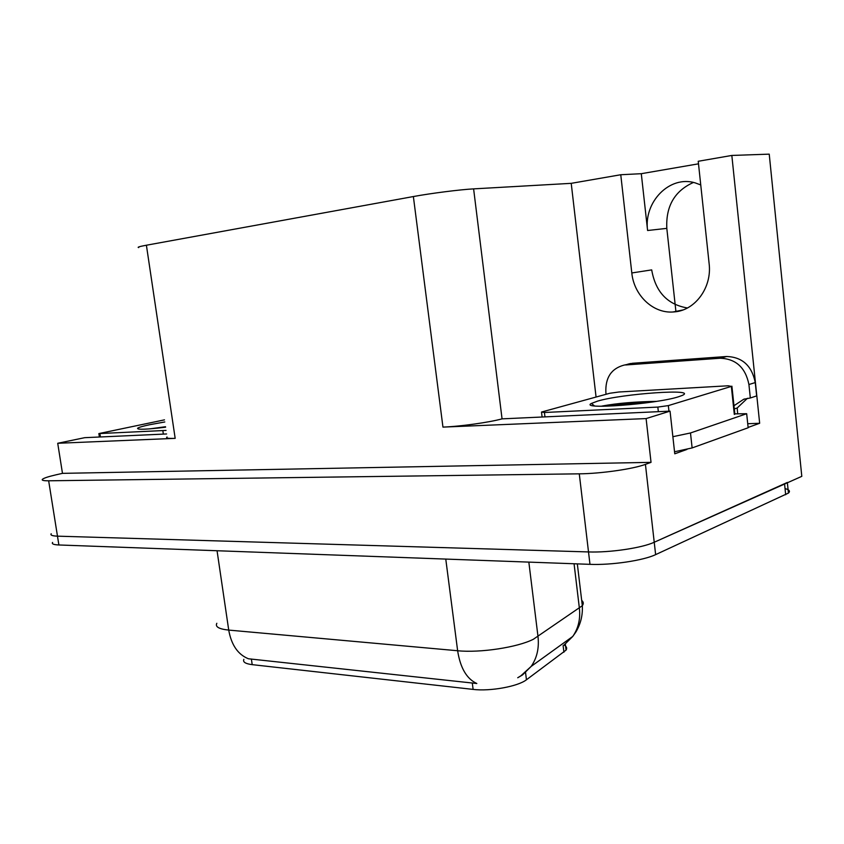 <?xml version="1.0" encoding="UTF-8"?>
<svg xmlns="http://www.w3.org/2000/svg" width="844" height="844" viewBox="0 0 844 844"><rect width="100%" height="100%" fill="white"/><g stroke="black" fill="none" stroke-linecap="round" stroke-linejoin="round"><path stroke-width="1.27" d="M138.711 247.587C136.907 247.292 139.471 246.501 146.402 245.224L413.37 196.547C430.788 193.318 460.254 189.573 473.611 188.877L571.219 183.338L620.762 174.74L631.808 272.96C633.928 295.168 652.834 313.44 672.953 311.995L674.44 311.879C695.118 310.465 712.114 287.519 709.129 263.666L698.231 161.278L731.832 155.444L769.232 154.146L801.8 476.343L654.227 542.249C642.052 547.967 609.843 552.725 588.511 551.934L57.476 536.162C52.254 535.961 50.165 535.159 51.21 533.746C50.165 535.159 52.254 535.961 57.476 536.162L588.511 551.934C609.843 552.725 642.052 547.967 654.227 542.249L787.346 482.441M747.731 423.72L759.663 423.277L748.122 427.433M686.932 449.441L674.767 453.808L670.041 411.133L502.053 418.856C489.277 422.411 460.391 426.452 442.952 427.106L646.103 418.582L670.041 411.133M166.595 433.964L84.695 437.677L57.719 443.279L175.172 438.352C168.199 438.606 165.487 438.152 167.059 436.992M62.477 473.357L651.03 462.354L645.428 464.369C633.053 469.021 600.622 473.674 579.279 473.832L48.657 480.795C43.445 480.837 41.398 480.31 42.506 479.234C44.015 478.02 48.572 476.543 56.2 474.782L62.477 473.357L57.719 443.279M731.832 155.444L759.663 423.277M646.103 418.582L651.03 462.354M675.938 311.71L666.813 228.365C665.758 206.21 674.63 190.902 693.43 182.452M571.219 183.338L596.064 397.028M698.494 163.831L641.292 173.695L620.762 174.74M563.961 644.974C566.609 646.42 567.305 648.139 566.06 650.123L526.445 679.779C518.026 686.446 490.016 691.542 473.115 689.4L252.198 664.65C245.425 663.785 242.65 662.023 243.863 659.343M631.808 272.96L651.695 269.89C655.514 291.866 667.414 304.557 687.427 307.976M700.742 184.941L695.256 182.905C669.63 174.94 643.487 202.127 647.601 230.507L666.813 228.365M641.292 173.695L647.601 230.507M216.834 623.294C214.998 626.807 218.955 629.065 228.724 630.088C231.372 644.985 237.945 654.543 248.442 658.774L476.818 683.513C466.7 678.861 460.307 667.942 457.638 650.745C480.225 653.045 517.499 647.369 533.366 639.267L582.318 605.707C583.774 603.724 583.563 601.951 581.685 600.369M564.615 644.499L572.749 636.45L531.203 666.38L520.822 675.854L517.72 677.753L522.531 674.936L531.203 666.38C536.984 657.951 539.253 648.034 538.008 636.629L528.84 562.115M785.036 488.581C789.362 489.731 790.501 491.229 788.433 493.086L655.63 554.624C643.487 560.511 611.309 565.28 589.977 564.341L58.88 544.971C53.657 544.739 51.558 543.895 52.592 542.428M625.647 364.967L720.185 358.236C735.915 358.816 745.495 367.573 748.923 384.526L750.327 397.978L756.646 395.92L755.253 382.564C751.856 365.747 742.319 357.054 726.663 356.495L632.494 363.268L623.748 365.199L632.494 363.268M606.066 394.285L605.876 392.671C605.222 377.827 611.183 368.67 623.748 365.199M733.974 405.721L743.764 399.244L750.327 397.978M627.662 364.228L630.595 363.49M747.415 398.305L737.213 407.968L737.667 413.95M674.546 451.762L692.122 447.932L748.153 427.76L746.676 413.718L734.248 413.855M692.122 447.932L690.487 432.972L672.879 436.696M734.312 408.929L737.213 407.968M690.487 432.972L746.676 413.718M165.593 427.201C146.402 429.501 137.076 429.849 137.593 428.246C138.775 427.338 142.921 426.136 150.042 424.648L164.802 421.968M165.519 426.726L149.958 428.857M166.068 430.419L98.853 433.584L164.485 419.858M160.17 427.855L156.646 428.235M597.626 401.1C622.566 393.642 699.075 388.303 682.058 395.509L678.249 396.859C655.071 404.265 578.752 409.825 591.433 403.432L597.626 401.1M656.474 401.375C635.342 401.712 617.386 403.242 602.595 405.953L601.086 406.27M668.332 405.605L657.835 407.082L544.422 412.494L541.5 412.051L609.748 393.272L618.937 391.996L728.15 385.782L731.347 386.404L668.332 405.605L668.954 411.176M734.227 413.655L735.04 413.887M646.198 402.862C628.58 403.495 614.179 404.635 602.975 406.281M48.657 480.795L58.88 544.971M579.279 473.832L589.977 564.341M645.428 464.369L655.63 554.624M413.37 196.547L442.952 427.106M146.402 245.224L175.172 438.352M473.611 188.877L502.053 418.856M563.919 652.243L563.117 645.586M526.445 679.779L525.517 672.267M473.115 689.4L472.292 682.944M252.198 664.65L251.385 659.016M577.328 563.876L582.318 605.707C582.835 615.297 580.64 624.138 575.745 632.23L572.749 636.45C578.319 628.442 580.535 619.074 579.395 608.334L574.068 563.76M217.056 550.742L228.724 630.088L457.638 650.745L445.769 559.076M785.669 494.732L784.572 484.034M720.185 358.236L726.663 356.495M748.923 384.526L755.253 382.564M162.85 430.725L163.356 434.111M99.94 433.732L100.436 436.96M657.835 407.082L658.352 411.661M731.347 386.404L734.312 414.436M544.422 412.494L544.95 416.799M566.06 650.123L565.311 643.888M682.933 309.959L672.953 311.995M788.433 493.086L787.378 482.779M744.577 398.98L743.764 399.244M138.785 429.121L137.593 428.246M98.875 433.7L99.381 437.013M594.461 405.901L591.433 403.432M731.906 386.193L734.871 414.193M541.542 412.421L542.091 416.936"/></g></svg>

